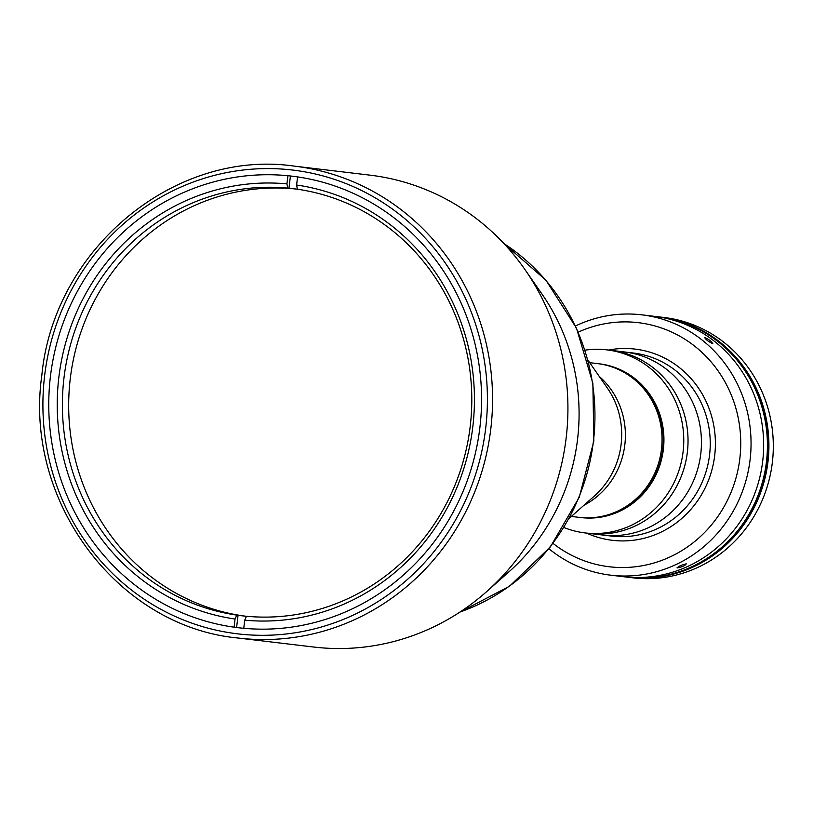<?xml version="1.0" encoding="UTF-8"?>
<svg xmlns="http://www.w3.org/2000/svg" width="813" height="813" viewBox="0 0 813 813"><rect width="100%" height="100%" fill="white"/><g stroke="black" fill="none" stroke-linecap="round" stroke-linejoin="round"><path stroke-width="1.22" d="M50.436 376.348A227.366 216.238 96.8 0 1 292.08 176.177A227.366 216.238 96.8 0 1 479.883 427.547A227.366 216.238 96.8 0 1 238.239 627.717A227.366 216.238 96.8 0 1 50.436 376.348M566.173 437.841A237.609 225.984 96.8 0 1 486.57 591.681A237.609 225.984 96.8 0 1 313.645 647.026L238.28 638.042A237.609 225.984 96.8 0 0 490.808 428.858A237.609 225.984 96.8 0 0 294.55 166.157L369.915 175.141A237.609 225.984 96.8 0 1 524.974 269.591A237.609 225.984 96.8 0 1 566.173 437.841M524.974 269.591L542.058 294.164A204.835 194.815 96.8 0 1 577.576 439.203A204.835 194.815 96.8 0 1 508.948 571.824L486.57 591.681M287.914 175.72L286.938 183.87L287.711 188.098L288.971 188.24A215.079 204.551 96.8 0 1 293.818 188.758A215.079 204.551 96.8 0 1 297.385 189.216A215.079 204.551 96.8 0 1 470.209 426.398A215.079 204.551 96.8 0 1 246.471 616.264L244.723 620.177L243.758 628.297M246.451 616.284A215.079 204.551 96.8 0 1 242.884 615.898A215.079 204.551 96.8 0 1 238.057 615.258L236.796 615.106A215.079 204.551 96.8 0 1 63.973 377.954A215.079 204.551 96.8 0 1 287.711 188.098M297.385 189.246L296.613 185.029L297.578 176.909M296.613 185.029A219.175 208.453 96.8 0 1 472.82 426.713A219.175 208.453 96.8 0 1 244.723 620.177M236.796 615.106L235.048 619.028L234.083 627.179M235.048 619.028A219.175 208.453 96.8 0 1 58.851 377.344A219.175 208.453 96.8 0 1 286.938 183.87M288.971 188.24L290.434 175.984M236.593 627.514L238.057 615.258M245.394 616.183A215.079 204.551 96.8 0 1 70.264 378.706A215.079 204.551 96.8 0 1 296.328 189.073M563.876 527.495A92.174 87.662 -83.2 0 0 585.126 532.932L589.384 533.44A92.174 87.662 -83.2 0 0 681.142 405.138A92.174 87.662 -83.2 0 0 611.213 350.383L624.628 351.978A92.174 87.662 -83.2 0 1 700.765 453.888A92.174 87.662 -83.2 0 1 602.799 535.035A92.174 87.662 -83.2 0 0 700.765 453.888A92.174 87.662 -83.2 0 0 624.628 351.978L633.429 353.035A92.174 87.662 -83.2 0 1 709.566 454.934A92.174 87.662 -83.2 0 1 611.6 536.092L589.395 533.44A92.174 87.662 -83.2 0 0 687.361 452.292A92.174 87.662 -83.2 0 0 611.224 350.383L606.955 349.875A92.174 87.662 -83.2 0 0 585.014 350.159M497.851 580.98A204.835 194.815 -83.2 0 0 533.419 282.65M580.767 517.556A77.428 73.637 -83.2 0 0 581.082 517.596L571.356 516.438M581.082 517.596A77.428 73.637 -83.2 0 0 658.154 409.823A77.428 73.637 -83.2 0 0 599.415 363.828L598.785 363.757A77.428 73.637 -83.2 0 1 648.357 486.631A77.428 73.637 -83.2 0 1 580.452 517.525A77.428 73.637 -83.2 0 0 657.524 409.742A77.428 73.637 -83.2 0 0 598.785 363.757L597.525 363.604A77.428 73.637 -83.2 0 1 647.097 486.479A77.428 73.637 -83.2 0 1 579.191 517.373A77.428 73.637 -83.2 0 0 661.477 449.203A77.428 73.637 -83.2 0 0 597.525 363.604L589.689 362.669M585.126 532.932A92.174 87.662 -83.2 0 0 676.883 404.63A92.174 87.662 -83.2 0 0 606.955 349.875M575.472 325.993A131.096 124.684 96.8 0 1 641.803 314.834L654.404 316.338A131.096 124.684 -83.2 0 1 762.685 461.276A131.096 124.684 -83.2 0 1 623.358 576.681A131.096 124.684 -83.2 0 0 762.685 461.276A131.096 124.684 -83.2 0 0 654.404 316.338L658.174 316.785A131.096 124.684 -83.2 0 1 766.456 461.723A131.096 124.684 -83.2 0 1 627.128 577.139L610.766 575.187A131.096 124.684 96.8 0 1 548.917 548.745M553.053 543.409A122.905 116.889 -83.2 0 0 609.222 566.752A122.905 116.889 -83.2 0 0 739.84 458.552A122.905 116.889 -83.2 0 0 638.327 322.67A122.905 116.889 -83.2 0 0 578.236 332.141M608.449 350.047A96.269 91.564 96.8 0 1 635.166 349.112A96.269 91.564 96.8 0 1 714.688 455.554A96.269 91.564 96.8 0 1 612.372 540.31A96.269 91.564 96.8 0 1 586.62 533.104M712.523 343.625C707.971 341.267 705.379 339.234 704.749 337.537C709.424 339.712 712.015 341.745 712.523 343.625L712.808 343.553M677.28 567.921C678.286 566.417 681.284 565.055 686.263 563.836C685.339 565.533 682.351 566.895 677.28 567.921L677.026 567.799M641.803 314.834A131.096 124.684 96.8 0 1 750.084 459.772A131.096 124.684 96.8 0 1 610.766 575.187M633.022 577.84A131.096 124.684 -83.2 0 0 772.35 462.424A131.096 124.684 -83.2 0 0 664.069 317.487L659.668 316.968A131.096 124.684 96.8 0 1 767.95 461.906A131.096 124.684 96.8 0 1 628.622 577.311L633.022 577.84M628.622 577.311A131.096 124.684 96.8 0 1 627.88 577.22M658.926 316.877A131.096 124.684 96.8 0 1 659.668 316.968M728.285 541.173A130.07 123.708 -83.2 0 0 748.041 375.525M485.686 428.248A233.514 222.091 96.8 0 1 237.508 633.825A233.514 222.091 96.8 0 1 44.634 375.647A233.514 222.091 96.8 0 1 292.812 170.069A233.514 222.091 96.8 0 1 485.686 428.248M459.995 612.037A204.835 194.815 -83.2 0 0 593.439 441.093A204.835 194.815 -83.2 0 0 503.928 243.565M583.866 505.33A77.428 73.637 -83.2 0 0 599.242 376.399M569.171 518.379L594.425 495.96A79.644 75.751 -83.2 0 0 607.301 387.994L588.023 360.271M294.55 166.157C174.846 148.596 53.749 248.941 41.829 375.311C23.699 500.96 117.804 626.955 238.28 638.042M459.731 612.209L509.466 586.264L550.411 546.854L579.293 497.16L593.836 441.134L592.87 383.279L576.488 328.178L545.96 280.241L503.714 243.331"/></g></svg>
